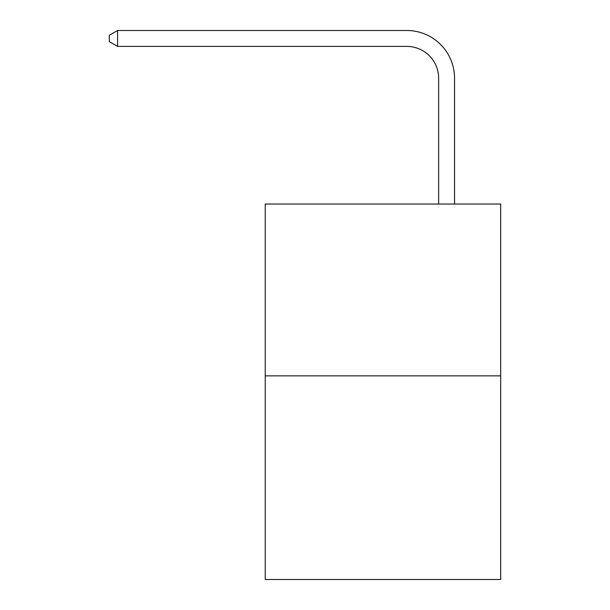 <?xml version="1.0" encoding="UTF-8"?>
<svg xmlns="http://www.w3.org/2000/svg" width="610" height="610" viewBox="0 0 610 610"><rect width="100%" height="100%" fill="white"/><g stroke="black" fill="none" stroke-linecap="round" stroke-linejoin="round"><path stroke-width="0.91" d="M500.688 375.859L500.688 204.037L265.228 204.037L265.228 579.5L500.688 579.5L500.688 375.859L265.228 375.859M438.636 204.037L438.636 78.225A31.819 31.819 0 0 0 406.817 46.406L117.585 46.406L109.312 41.64L109.312 35.273L117.585 30.5L406.817 30.5A47.725 47.725 0 0 1 454.549 78.225L454.549 204.037M438.636 78.225A31.819 31.819 0 0 0 406.817 46.406A31.819 31.819 0 0 1 438.636 78.225A31.819 31.819 0 0 0 406.817 46.406A31.819 31.819 0 0 1 438.636 78.225A31.819 31.819 0 0 0 406.817 46.406A31.819 31.819 0 0 1 438.636 78.225A31.819 31.819 0 0 0 406.817 46.406A31.819 31.819 0 0 1 438.636 78.225A31.819 31.819 0 0 0 406.817 46.406A31.819 31.819 0 0 1 438.636 78.225A31.819 31.819 0 0 0 406.817 46.406A31.819 31.819 0 0 1 438.636 78.225A31.819 31.819 0 0 0 406.817 46.406A31.819 31.819 0 0 1 438.636 78.225A31.819 31.819 0 0 0 406.817 46.406A31.819 31.819 0 0 1 438.636 78.225A31.819 31.819 0 0 0 406.817 46.406A31.819 31.819 0 0 1 438.636 78.225A31.819 31.819 0 0 0 406.817 46.406A31.819 31.819 0 0 1 438.636 78.225A31.819 31.819 0 0 0 406.817 46.406A31.819 31.819 0 0 1 438.636 78.225A31.819 31.819 0 0 0 406.817 46.406A31.819 31.819 0 0 1 438.636 78.225A31.819 31.819 0 0 0 406.817 46.406A31.819 31.819 0 0 1 438.636 78.225A31.819 31.819 0 0 0 406.817 46.406A31.819 31.819 0 0 1 438.636 78.225A31.819 31.819 0 0 0 406.817 46.406A31.819 31.819 0 0 1 438.636 78.225A31.819 31.819 0 0 0 406.817 46.406A31.819 31.819 0 0 1 438.636 78.225A31.819 31.819 0 0 0 406.817 46.406A31.819 31.819 0 0 1 438.636 78.225A31.819 31.819 0 0 0 406.817 46.406A31.819 31.819 0 0 1 438.636 78.225A31.819 31.819 0 0 0 406.817 46.406A31.819 31.819 0 0 1 438.636 78.225M117.585 30.5L406.817 30.5L117.585 30.5L406.817 30.5L117.585 30.5L406.817 30.5L117.585 30.5L406.817 30.5L117.585 30.5L406.817 30.5L117.585 30.5L406.817 30.5L117.585 30.5L406.817 30.5L117.585 30.5L406.817 30.5L117.585 30.5L406.817 30.5L117.585 30.5L406.817 30.5L117.585 30.5L406.817 30.5L117.585 30.5L406.817 30.5L117.585 30.5L406.817 30.5L117.585 30.5L406.817 30.5L117.585 30.5L406.817 30.5L117.585 30.5L406.817 30.5L117.585 30.5L406.817 30.5L117.585 30.5L406.817 30.5L117.585 30.5L406.817 30.5L117.585 30.5L117.585 46.406"/></g></svg>
